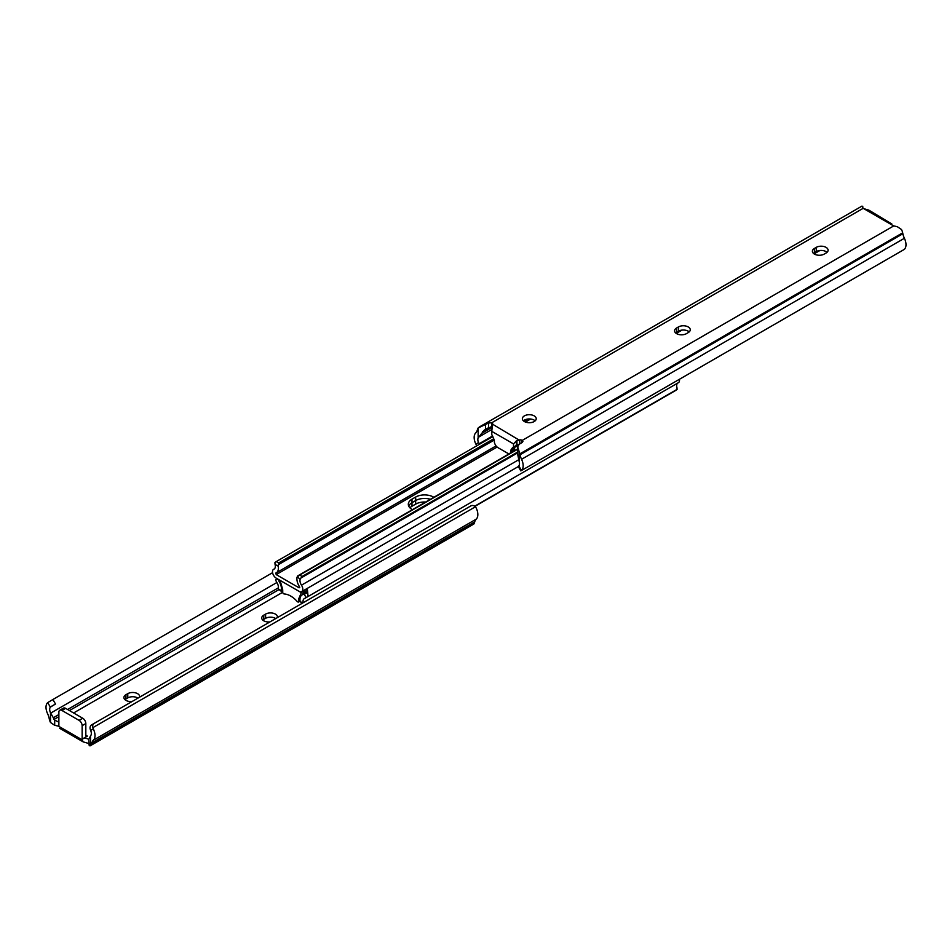 <?xml version="1.0" encoding="UTF-8"?>
<svg xmlns="http://www.w3.org/2000/svg" width="952" height="952" viewBox="0 0 952 952"><rect width="100%" height="100%" fill="white"/><g stroke="black" fill="none" stroke-linecap="round" stroke-linejoin="round"><path stroke-width="1.43" d="M277.306 617.658A6.926 3.998 0 0 0 277.425 616.932A6.926 3.998 0 0 0 273.153 613.231A6.926 3.998 0 0 0 265.596 614.099L263.764 615.159A6.926 3.998 0 0 0 261.729 617.991A6.926 3.998 0 0 0 263.764 620.811A6.926 3.998 0 0 0 269.928 621.918M139.492 697.233A6.926 3.998 0 0 0 139.611 696.495A6.926 3.998 0 0 0 135.327 692.794A6.926 3.998 0 0 0 127.77 693.663L125.938 694.722A6.926 3.998 0 0 0 123.903 697.554A6.926 3.998 0 0 0 125.938 700.386A6.926 3.998 0 0 0 132.114 701.493M90.666 730.422A6.021 3.475 60 0 1 90.511 735.884L90.511 745.583A8.663 4.998 -120 0 0 91.678 743.619L91.868 742.917A12.995 7.497 60 0 1 93.403 740.168A11.222 6.474 -120 0 0 93.296 728.899L90.666 730.422L90.226 729.173A4.332 3.534 -120 0 1 91.63 724.865L470.931 505.869A4.332 3.534 60 0 1 475.369 506.809L476.131 507.88A11.222 6.474 -120 0 1 476.238 519.137A12.995 7.497 60 0 0 474.703 521.886L474.512 522.588A8.663 4.998 -120 0 1 473.858 524.005L90.119 745.856M54.681 720.128L50.504 712.774A6.021 3.475 60 0 1 50.349 707.146L47.719 702.588A11.222 6.474 -120 0 0 47.6 713.714A12.995 7.497 60 0 1 49.135 718.248L49.325 719.165A8.663 4.998 -120 0 0 50.504 722.485L54.681 725.305L54.681 720.128L58.251 721.842A4.332 2.499 180 0 1 58.869 722.14M262.788 620.109A6.926 3.998 180 0 1 263.764 619.407L265.596 618.336A6.926 3.998 180 0 1 275.747 618.562M124.962 699.684A6.926 3.998 180 0 1 125.938 698.97L127.77 697.911A6.926 3.998 180 0 1 137.933 698.125M89.393 745.345L90.511 745.583L89.393 745.345L88.774 743.702A4.332 2.499 0 0 0 88.262 743.357L83.169 741.882L59.631 728.28M87.346 736.098A2.166 1.25 -60 0 1 86.263 736.205A2.166 1.25 -60 0 1 85.823 735.218L87.346 736.098L82.146 739.109L82.146 725.674A4.332 2.499 -120 0 0 79.076 720.366L61.928 710.466A4.332 2.499 -120 0 0 59.762 710.251A4.332 2.499 -120 0 0 58.869 712.239L58.869 726.376C60.285 728.839 60.285 728.839 58.869 726.376A4.332 2.499 0 0 0 58.251 726.09L54.681 725.305M94.224 723.365L91.63 724.865L94.224 723.365A4.332 3.534 60 0 0 92.82 727.673L93.296 728.899M89.25 738.609L90.511 735.884M58.869 726.376L82.146 739.823L82.146 739.109A4.332 2.499 180 0 1 88.774 739.466L89.238 745.761M47.719 702.588L52.907 699.506L55.502 704.004L50.349 707.146M51.063 706.562L55.502 704.004M52.907 699.506L272.581 572.676M82.146 739.823L83.169 741.882M85.823 735.218L85.823 723.544A4.332 2.499 -120 0 0 82.753 718.248L65.605 708.347A4.332 2.499 -120 0 0 63.439 708.133L59.762 710.251M516.484 446.298A12.566 7.247 180 0 1 518.507 444.739M409.907 507.832A12.566 7.247 180 0 1 411.99 506.238L415.667 504.12A12.566 7.247 180 0 1 425.675 502.025M303.164 602.735A6.021 3.475 60 0 1 304.271 598.641A6.021 3.475 60 0 1 304.533 598.51A5.236 3.023 -120 0 0 304.771 598.403A5.236 3.023 -120 0 0 305.247 597.999A2.166 1.25 -120 0 0 305.318 596.226A2.166 1.25 -120 0 0 303.974 594.524L307.032 592.751L305.997 592.156A3.677 2.13 0 0 0 305.759 592.025L305.092 591.418A3.677 2.13 0 0 0 303.878 591.204L303.878 590.359M433.85 497.301A12.566 7.247 0 0 0 433.434 497.039A12.566 7.247 0 0 0 415.667 497.039L415.667 500.573L411.99 502.704A12.566 7.247 0 0 0 408.694 506.059A12.566 7.247 180 0 1 411.99 502.704L415.667 500.573A12.566 7.247 180 0 1 430.411 499.288A12.566 7.247 0 0 0 415.667 500.573L415.667 504.12M278.722 579.947L277.448 579.209A2.166 1.25 -120 0 0 276.366 579.102A2.166 1.25 -120 0 0 276.163 581.208A5.236 3.023 -120 0 0 276.877 582.553A6.021 3.475 60 0 1 278.127 588.764L281.292 590.645A10.353 5.974 -120 0 0 278.853 580.982L279.019 579.768M301.439 591.739A4.332 2.499 120 0 0 301.356 592.656L280.066 580.375L282.625 589.3A4.546 2.63 60 0 1 282.732 590.323L282.732 592.334A1.083 0.631 -120 0 0 283.494 593.667L283.898 593.893A1.083 0.631 -120 0 0 284.22 594A21.527 12.424 60 0 1 297.226 601.509A1.083 0.631 -120 0 0 297.548 601.783L297.928 601.997A1.083 0.631 -120 0 0 298.69 601.557L298.69 599.546A4.546 2.63 60 0 1 298.797 598.641L301.356 592.656L303.878 591.204M303.974 594.524L302.7 593.786L302.569 594.667A10.353 5.974 -120 0 0 302.105 594.893A10.353 5.974 -120 0 0 300.118 601.509L302.736 602.985M281.316 591.382L278.127 588.764M281.292 590.645L281.364 591.406L282.732 590.621M305.759 592.025L302.7 593.786M302.082 603.354L300.118 601.509M474.893 506.381L675.741 390.415L677.098 389.344L676.943 387.583A6.021 3.475 60 0 1 677.574 383.168M474.667 506.214L677.098 389.344M307.032 592.751A2.166 1.25 60 0 1 307.46 593.072L307.46 589.99A5.236 3.023 -120 0 0 306.52 588.836M307.46 589.99L308.055 596.38L305.247 597.999M678.181 382.799A5.236 3.023 -120 0 0 678.419 382.68A5.236 3.023 -120 0 0 679.419 379.324M303.331 593.429L304.485 591.275M300.142 597.868L298.797 598.641M415.667 497.039L411.99 499.169A12.566 7.247 0 0 0 408.313 504.286A12.566 7.247 0 0 0 412.442 509.665M516.043 445.786A12.566 7.247 0 0 0 517.662 447.297M276.199 574.603L299.095 587.812L299.499 586.741A10.353 5.974 60 0 1 297.06 577.079L299.69 575.079L302.093 576.495L300.237 578.959A6.021 3.475 -120 0 0 301.475 585.171A5.236 3.023 60 0 1 301.713 591.608A5.236 3.023 60 0 1 299.095 591.347L276.199 578.138A5.236 3.023 60 0 1 272.784 573.52A5.236 3.023 60 0 1 273.581 569.32A5.236 3.023 60 0 1 273.819 569.201A6.021 3.475 -120 0 0 274.093 569.082A6.021 3.475 -120 0 0 275.057 564.417L274.902 562.656L276.258 561.585L278.662 562.941L278.234 566.214A10.353 5.974 60 0 1 276.258 572.83A10.353 5.974 60 0 1 275.782 573.056L276.199 574.603L497.134 447.047M492.862 436.528L276.258 561.585M527.92 419.035L524.005 421.296M493.731 438.765L278.662 562.941M530.633 419.023L525.433 422.033M494.231 440.05L278.305 564.715M517.662 448.916L297.702 575.912M517.662 449.237L299.69 575.079M517.662 452.033L302.093 576.495M517.662 452.878L301.213 577.852M523.41 420.832A6.926 3.998 180 0 1 534.191 420.13A6.926 3.998 180 0 1 535.167 420.832M534.191 415.881A6.926 3.998 0 0 0 526.635 415.012A6.926 3.998 0 0 0 522.362 418.713A6.926 3.998 0 0 0 524.385 421.534A6.926 3.998 0 0 0 531.942 422.402A6.926 3.998 0 0 0 536.226 418.713A6.926 3.998 0 0 0 534.191 415.881M675.634 332.95A6.926 3.998 180 0 1 676.598 332.248L678.443 331.189A6.926 3.998 180 0 1 688.236 331.189A6.926 3.998 180 0 1 689.212 331.891M688.236 332.593A6.926 3.998 0 0 0 690.271 329.773A6.926 3.998 0 0 0 688.236 326.941A6.926 3.998 0 0 0 678.443 326.941L676.598 328A6.926 3.998 0 0 0 674.575 330.832A6.926 3.998 0 0 0 678.847 334.521A6.926 3.998 0 0 0 686.404 333.664L688.236 332.593M813.448 253.387A6.926 3.998 180 0 1 814.424 252.673L816.257 251.614A6.926 3.998 180 0 1 826.062 251.614A6.926 3.998 180 0 1 827.038 252.316M826.062 253.03A6.926 3.998 0 0 0 828.097 250.197A6.926 3.998 0 0 0 826.062 247.365A6.926 3.998 0 0 0 816.257 247.365L814.424 248.436A6.926 3.998 0 0 0 812.389 251.257A6.926 3.998 0 0 0 816.673 254.957A6.926 3.998 0 0 0 824.23 254.089L826.062 253.03M862.464 207.12L863.226 208.298A4.332 2.499 180 0 0 863.738 208.643L893.131 225.624C891.715 223.161 891.715 223.161 893.131 225.624C891.715 223.161 891.715 223.161 893.131 225.624A4.332 2.499 180 0 0 893.749 225.91L897.319 226.695L901.496 229.515A8.663 4.998 60 0 1 902.674 232.835L902.865 233.752A12.995 7.497 -120 0 0 904.4 238.286A11.222 6.474 60 0 1 904.281 249.412L522.386 469.99M477.107 445.619A4.332 3.534 -120 0 1 476.631 445.191L475.869 444.12A11.222 6.474 60 0 1 475.762 432.862A12.995 7.497 -120 0 0 477.297 430.114L477.487 429.411A8.663 4.998 60 0 1 478.142 427.995L488.555 423.021L491.625 422.771A8.663 4.998 60 0 1 491.672 422.807L492.053 423.021A2.166 1.25 180 0 1 492.684 423.902A2.166 1.25 180 0 1 492.612 424.235L519.007 440.002L516.365 440.907L513.509 443.906L491.779 431.363L491.779 434.54L494.171 439.895A2.166 1.25 60 0 1 494.374 440.907L494.374 442.073A2.166 1.25 -120 0 0 494.576 443.085L494.838 443.727A5.2 2.999 -120 0 0 498.015 447.69L507.273 453.033A5.2 2.999 -120 0 0 509.879 453.295A5.2 2.999 -120 0 0 510.462 452.747L510.712 452.39A2.166 1.25 -120 0 0 510.915 451.629L510.915 450.451A2.166 1.25 60 0 1 511.117 449.689L512.569 447.63L519.233 444.203M520.803 470.907L518.209 466.397L518.816 465.885A6.021 3.475 -120 0 0 519.185 461.613L517.662 454.223L517.662 446.821L519.185 451.688A8.663 4.998 60 0 1 519.84 453.866L520.03 454.782A12.995 7.497 -120 0 0 521.565 459.304A11.222 6.474 60 0 1 521.458 470.443L520.982 470.8M519.007 440.002L519.732 439.883A2.166 1.25 180 0 1 521.815 440.217L522.196 440.431A8.663 4.998 60 0 1 522.243 440.455L522.243 442.466L519.185 444.239L517.662 446.821M522.886 441.466L522.243 442.466L522.243 440.455M517.662 454.223L517.698 452.093M491.779 427.115L488.555 427.686L484.306 430.125L478.142 437.92A6.021 3.475 -120 0 0 478.511 442.609L479.225 443.692A4.332 3.534 60 0 0 479.713 444.12M491.672 427.055A3.463 1.999 -120 0 0 491.625 427.02L491.625 422.771M819.886 250.507L814.067 253.875M682.072 330.082L676.253 333.438M862.607 206.655L861.489 206.417L862.607 206.655L862.607 207.619M513.509 443.906L513.509 447.083M491.779 431.363L492.41 424.651M518.209 444.37L516.674 445.25M509.879 453.295L513.544 451.165A5.2 2.999 -120 0 0 514.128 450.629L514.389 450.272A2.166 1.25 -120 0 0 514.592 449.499L514.592 448.332A2.166 1.25 60 0 1 514.794 447.559L516.246 445.5L512.569 447.63M863.738 208.643L868.831 210.118L891.869 224.006M50.504 712.774L50.504 722.485M91.678 743.619L474.512 522.588M91.868 742.917L474.703 521.886M93.403 740.168L476.238 519.137M92.82 727.673L475.369 506.809M58.251 721.842L58.869 721.485M73.613 712.965L282.732 592.239M54.002 719.462L58.869 716.654M69.436 710.561L278.615 589.788M53.229 717.808L58.869 714.559M67.616 709.502L278.353 587.836M50.67 713.119L276.865 582.529M65.605 708.347L61.928 710.466M82.753 718.248L79.076 720.366M85.823 723.544L82.146 725.674M127.77 697.911L127.77 693.663M125.938 698.97L125.938 694.722M265.596 618.336L265.596 614.099M263.764 619.407L263.764 615.159M278.853 580.982L279.983 580.327M305.997 592.156L305.997 589.133M299.999 598.784L298.69 599.546M300.023 600.783L298.69 601.557M411.99 506.238L411.99 499.169M299.737 587.443L299.095 587.812M518.554 459.84L301.475 585.171M300.237 578.959L297.06 577.079M278.234 566.214L275.057 564.417M519.185 461.613L519.185 451.688M518.816 465.885L521.458 470.443M863.226 208.298L491.672 422.807M893.749 225.91L522.196 440.431M902.674 232.835L519.84 453.866M902.865 233.752L520.03 454.782M904.4 238.286L521.565 459.304M490.923 426.853L482.438 431.744M491.779 427.567L481.641 433.422M491.779 429.519L478.892 436.956M492.6 435.968L479.225 443.692M478.142 437.92L478.142 427.995M475.869 444.12L478.511 442.609M521.815 440.217L521.815 442.716M519.732 439.883L519.732 443.918M516.924 440.669L516.924 445.024M492.053 423.021L492.053 425.58M488.555 423.021L488.555 427.686M485.496 424.782L485.496 429.459M514.794 447.559L511.117 449.689M514.592 448.332L510.915 450.451M514.592 449.499L510.915 451.629M514.389 450.272L510.712 452.39M514.128 450.629L510.462 452.747M516.365 440.907L516.365 445.429M814.424 248.436L814.424 252.673M816.257 247.365L816.257 251.614M676.598 328L676.598 332.248M678.443 326.941L678.443 331.189M302.105 594.893L302.724 594.536M304.771 598.403L678.419 382.68M276.366 579.102L277.115 578.673M300.058 601.128L298.464 602.045M274.426 568.832L273.581 569.32M496.063 445.917L276.258 572.83M518.304 466.563L301.713 591.608M861.881 206.144L479.189 427.079M862.762 206.239L862.762 207.833"/></g></svg>
